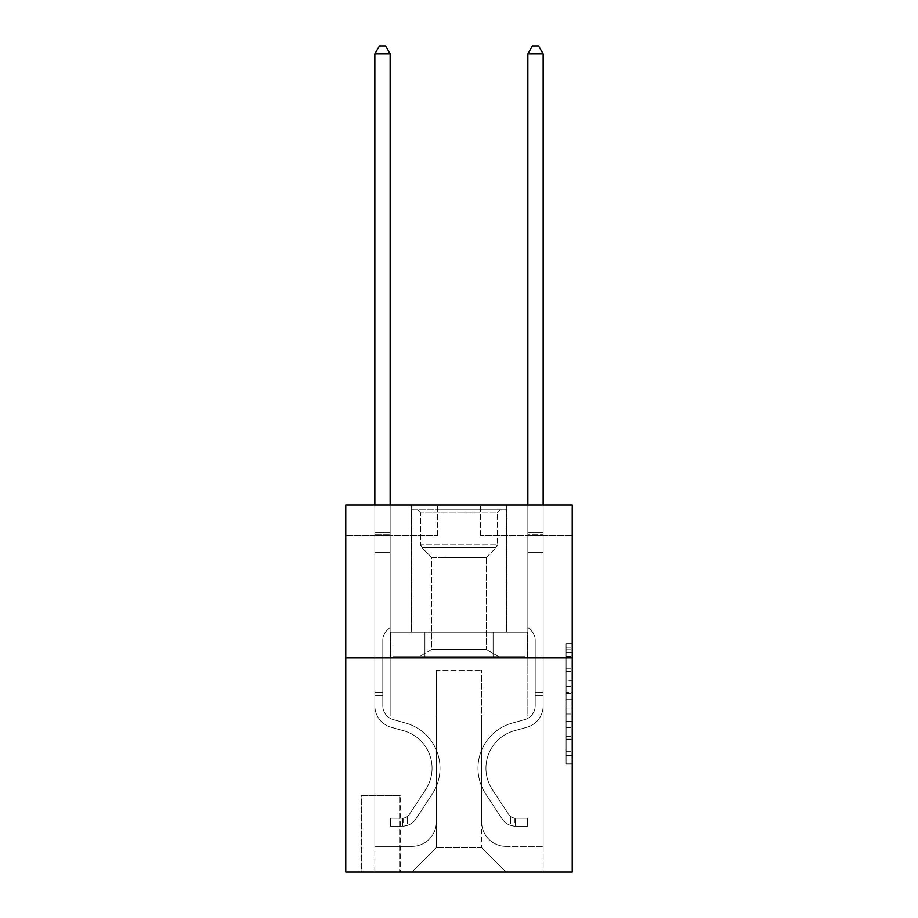 <?xml version="1.0" encoding="UTF-8"?>
<svg xmlns="http://www.w3.org/2000/svg" width="918" height="918" viewBox="0 0 918 918"><rect width="100%" height="100%" fill="white"/><g stroke="black" fill="none" stroke-linecap="round" stroke-linejoin="round"><path stroke-width="0.69" stroke-dasharray="4.59 3.44" d="M566.096 680.376L566.096 699.596L572.224 699.596L572.224 757.866L572.224 649.737L572.224 699.596L566.096 699.596L566.096 647.936L566.096 763.868L566.096 643.725L566.096 755.457L572.224 755.457L566.096 755.457L572.224 755.457L566.096 755.457L566.096 736.236L566.096 763.868L572.224 763.868L572.224 643.725L572.224 755.158L572.224 708.007L566.096 708.007L572.224 708.007L572.224 736.236L572.224 652.136L566.096 652.136L572.224 652.136L572.224 763.868L572.224 649.737L572.224 763.868L566.096 763.868L566.096 643.725L572.224 643.725L572.224 649.737L572.224 643.725L572.224 649.737L572.224 643.725L572.224 647.936L572.224 643.725L566.096 643.725L566.096 652.136L572.224 652.136L566.096 652.136L566.096 680.376L572.224 680.376M506.736 504.9L506.736 632.192L411.264 632.192L506.736 632.192L411.264 632.192L506.736 632.192L506.736 504.9L411.264 504.9L411.264 632.192L411.264 504.9L506.736 504.9M400.248 795.596L361.084 795.596L400.248 795.596L400.248 872.1L361.084 872.1L400.248 872.1M361.084 795.596L361.084 872.1M572.224 692.39L572.224 686.377L572.224 692.39L566.096 692.39L566.096 668.212L566.096 739.392L566.096 721.525L572.224 721.525L566.096 721.525L566.096 763.868L572.224 763.868L566.096 763.868L572.224 763.868L566.096 763.868L566.096 643.725L572.224 643.725L566.096 643.725L572.224 643.725L566.096 643.725L566.096 692.39L572.224 692.39M572.224 657.896L572.224 872.1L345.776 872.1L345.776 657.896L572.224 657.896L572.224 504.9L480.424 504.9L572.224 504.9L572.224 535.504L572.224 504.9L345.776 504.9L437.576 504.9L345.776 504.9L345.776 657.896L572.224 657.896L345.776 657.896M572.224 535.504L480.424 535.504L572.224 535.504M527.85 535.504L543.146 535.504L527.85 535.504L543.146 535.504L527.85 535.504L543.146 535.504L527.85 535.504L543.146 535.504L527.85 535.504L543.146 535.504L527.85 535.504L543.146 535.504L527.85 535.504L543.146 535.504L527.85 535.504L527.85 716.04L481.64 716.04L481.64 847.624L436.36 847.624L481.64 847.624L506.128 872.1L543.146 872.1L543.146 535.504L543.146 872.1L411.872 872.1L506.128 872.1L481.64 847.624L506.128 872.1L481.64 847.624L481.64 670.14L481.64 821.92A24.476 24.476 0 0 0 506.128 846.396L543.146 846.396L543.146 535.504L543.146 846.396L543.146 535.504L543.146 846.396L543.146 535.504L543.146 846.396L543.146 535.504L543.146 846.396L543.146 535.504L543.146 846.396L506.128 846.396A24.476 24.476 0 0 1 481.64 821.92A24.476 24.476 0 0 0 506.128 846.396A24.476 24.476 0 0 1 481.64 821.92A24.476 24.476 0 0 0 506.128 846.396A24.476 24.476 0 0 1 481.64 821.92A24.476 24.476 0 0 0 506.128 846.396A24.476 24.476 0 0 1 481.64 821.92A24.476 24.476 0 0 0 506.128 846.396A24.476 24.476 0 0 1 481.64 821.92A24.476 24.476 0 0 0 506.128 846.396A24.476 24.476 0 0 1 481.64 821.92L481.64 716.04L481.64 821.92L481.64 716.04L481.64 821.92L481.64 716.04L481.64 821.92L481.64 716.04L481.64 821.92L481.64 716.04L481.64 821.92L481.64 716.04L527.85 716.04L481.64 716.04L527.85 716.04L481.64 716.04L527.85 716.04L481.64 716.04L527.85 716.04L481.64 716.04L527.85 716.04L481.64 716.04L527.85 716.04L481.64 716.04L527.85 716.04L527.85 535.504M345.776 535.504L437.576 535.504L345.776 535.504L345.776 504.9L345.776 535.504M374.854 535.504L390.15 535.504L374.854 535.504L390.15 535.504L374.854 535.504L390.15 535.504L374.854 535.504L390.15 535.504L374.854 535.504L390.15 535.504L374.854 535.504L390.15 535.504L374.854 535.504L390.15 535.504L374.854 535.504L374.854 872.1L411.872 872.1L436.36 847.624L436.36 716.04L390.15 716.04L390.15 535.504L390.15 716.04L390.15 535.504L390.15 716.04L390.15 535.504L390.15 716.04L390.15 535.504L390.15 716.04L390.15 535.504L390.15 716.04L390.15 535.504L390.15 716.04L390.15 535.504L390.15 716.04L436.36 716.04L390.15 716.04L436.36 716.04L390.15 716.04L436.36 716.04L390.15 716.04L436.36 716.04L390.15 716.04L436.36 716.04L390.15 716.04L436.36 716.04L390.15 716.04L436.36 716.04L436.36 847.624L411.872 872.1L436.36 847.624L411.872 872.1L374.854 872.1L374.854 535.504L374.854 846.396L411.872 846.396A24.476 24.476 0 0 0 436.36 821.92L436.36 716.04L436.36 821.92A24.476 24.476 0 0 1 411.872 846.396A24.476 24.476 0 0 0 436.36 821.92A24.476 24.476 0 0 1 411.872 846.396A24.476 24.476 0 0 0 436.36 821.92A24.476 24.476 0 0 1 411.872 846.396A24.476 24.476 0 0 0 436.36 821.92A24.476 24.476 0 0 1 411.872 846.396A24.476 24.476 0 0 0 436.36 821.92A24.476 24.476 0 0 1 411.872 846.396A24.476 24.476 0 0 0 436.36 821.92A24.476 24.476 0 0 1 411.872 846.396L374.854 846.396L411.872 846.396L374.854 846.396L411.872 846.396L374.854 846.396L411.872 846.396L374.854 846.396L411.872 846.396L374.854 846.396L411.872 846.396L374.854 846.396L374.854 535.504M361.692 872.1L399.64 872.1L361.692 872.1L361.692 795.596L399.64 795.596L399.64 872.1L399.64 795.596L361.692 795.596L361.692 872.1M436.36 670.14L436.36 847.624L436.36 670.14L481.64 670.14L436.36 670.14M480.424 535.504L480.424 504.9L480.424 535.504M437.576 535.504L437.576 504.9L437.576 535.504M527.196 657.896L390.804 657.896L527.196 657.896L527.196 632.192L390.804 632.192L493.092 632.192L493.092 657.896L493.092 632.192L424.908 632.192L424.908 657.896L424.908 632.192L390.804 632.192L390.804 657.896L390.804 632.192L527.196 632.192L527.196 657.896M424.908 632.192L424.908 657.896L424.908 632.192M493.092 632.192L493.092 657.896L493.092 632.192M566.096 699.596L572.224 699.596L566.096 699.596M566.096 647.936L566.096 643.725L566.096 647.936L572.224 647.936L566.096 647.936M566.096 739.093L566.096 714.009L566.096 739.093L572.224 739.093L566.096 739.093M566.096 714.009L566.096 708.007L572.224 708.007L566.096 708.007L566.096 714.009L572.224 714.009L566.096 714.009M566.096 668.212L566.096 652.136L566.096 668.212L572.224 668.212L566.096 668.212M566.096 643.725L572.224 643.725L566.096 643.725L566.096 649.737L566.096 643.725L572.224 643.725M566.096 763.868L572.224 763.868L566.096 763.868L566.096 757.866L566.096 763.868M382.806 692.172L382.806 695.844L374.854 695.844L374.854 692.172L374.854 705.77L374.854 53.852L374.854 552.636L374.854 53.852L390.15 53.852L390.15 532.44L390.15 53.852L374.854 53.852L379.444 45.9L385.56 45.9L379.444 45.9L374.854 53.852L374.854 552.636L374.854 53.852L390.15 53.852L385.56 45.9L390.15 53.852L390.15 552.636L374.854 552.636L374.854 532.44L374.854 552.636L390.15 552.636L390.15 627.304L386.696 630.746A13.3 13.3 -22.3 0 0 382.806 640.156A13.3 13.3 157.7 0 1 386.696 630.746L390.15 627.304L390.15 53.852L374.854 53.852L379.444 45.9L385.56 45.9L379.444 45.9L374.854 53.852L374.854 532.44L374.854 53.852L390.15 53.852L385.56 45.9L390.15 53.852L390.15 552.636L374.854 552.636L374.854 705.77A22.342 22.342 -22.3 0 0 391.194 727.285A22.342 22.342 157.7 0 1 374.854 705.77L374.854 552.636L390.15 552.636L390.15 627.304L386.696 630.746A13.3 13.3 0 0 0 382.806 640.156A13.3 13.3 0 0 1 386.696 630.746L390.15 627.304L390.15 53.852L374.854 53.852L379.444 45.9L385.56 45.9L379.444 45.9L374.854 53.852L374.854 534.724L374.854 53.852L390.15 53.852L385.56 45.9L390.15 53.852L390.15 552.636L374.854 552.636L374.854 705.77A22.342 22.342 0 0 0 391.194 727.285A22.342 22.342 157.7 0 1 374.854 705.77L374.854 552.636L390.15 552.636L390.15 627.304L386.696 630.746A13.3 13.3 0 0 0 382.806 640.156A13.3 13.3 0 0 1 386.696 630.746L390.15 627.304L390.15 53.852L374.854 53.852L379.444 45.9L385.56 45.9L379.444 45.9L374.854 53.852L374.854 705.77A22.342 22.342 0 0 0 391.194 727.285A22.342 22.342 157.7 0 1 374.854 705.77L374.854 552.636L390.15 552.636L390.15 627.304L386.696 630.746A13.3 13.3 0 0 0 382.806 640.156A13.3 13.3 0 0 1 386.696 630.746L390.15 627.304L390.15 552.636L374.854 552.636L374.854 705.77A22.342 22.342 0 0 0 391.194 727.285L403.645 730.751L391.194 727.285A22.342 22.342 0 0 1 374.854 705.77L374.854 552.636L390.15 552.636L390.15 534.724L390.15 627.304L386.696 630.746A13.3 13.3 0 0 0 382.806 640.156A13.3 13.3 0 0 1 386.696 630.746L390.15 627.304L390.15 552.636L374.854 552.636L374.854 705.77A22.342 22.342 0 0 0 391.194 727.285A22.342 22.342 0 0 1 374.854 705.77L374.854 552.636L390.15 552.636L390.15 532.44L390.15 627.304L386.696 630.746A13.3 13.3 0 0 0 382.806 640.156A13.3 13.3 0 0 1 386.696 630.746L390.15 627.304L390.15 552.636L374.854 552.636L374.854 705.77A22.342 22.342 0 0 0 391.194 727.285A22.342 22.342 0 0 1 374.854 705.77L374.854 552.636L390.15 552.636L390.15 53.852L385.56 45.9L390.15 53.852L390.15 627.304L386.696 630.746A13.3 13.3 0 0 0 382.806 640.156A13.3 13.3 0 0 1 386.696 630.746L390.15 627.304L390.15 552.636L374.854 552.636L374.854 705.77L374.854 695.844L382.806 695.844L382.806 692.172L374.854 692.172L382.806 692.172L382.806 705.77L382.806 640.156L382.806 705.77A14.378 14.378 -22.3 0 0 393.329 719.62A14.378 14.378 157.7 0 1 382.806 705.77L382.806 640.156L382.806 705.77L382.806 692.172L374.854 692.172L382.806 692.172L382.806 705.77A14.378 14.378 0 0 0 393.329 719.62A14.378 14.378 157.7 0 1 382.806 705.77L382.806 640.156L382.806 705.77A14.378 14.378 0 0 0 393.329 719.62A14.378 14.378 157.7 0 1 382.806 705.77L382.806 640.156L382.806 705.77L382.806 692.172L374.854 692.172L382.806 692.172L382.806 705.77A14.378 14.378 0 0 0 393.329 719.62L405.779 723.097L393.329 719.62A14.378 14.378 0 0 1 382.806 705.77L382.806 640.156L382.806 705.77A14.378 14.378 0 0 0 393.329 719.62A14.378 14.378 0 0 1 382.806 705.77L382.806 640.156L382.806 705.77L382.806 692.172L374.854 692.172M402.692 826.2A16.214 16.214 -22.3 0 0 415.946 818.879L432.355 793.875A46.818 46.818 -22.3 0 0 405.779 723.097L393.329 719.62A14.378 14.378 0 0 1 382.806 705.77A14.378 14.378 0 0 0 393.329 719.62L405.779 723.097L393.329 719.62A14.378 14.378 0 0 1 382.806 705.77L382.806 640.156L382.806 705.77A14.378 14.378 0 0 0 393.329 719.62A14.378 14.378 0 0 1 382.806 705.77A14.378 14.378 0 0 0 393.329 719.62L405.779 723.097A46.818 46.818 157.7 0 1 432.355 793.875A46.818 46.818 -22.3 0 0 405.779 723.097L393.329 719.62A14.378 14.378 0 0 1 382.806 705.77A14.378 14.378 0 0 0 393.329 719.62A14.378 14.378 0 0 1 382.806 705.77A14.378 14.378 0 0 0 393.329 719.62L405.779 723.097L393.329 719.62A14.378 14.378 0 0 1 382.806 705.77A14.378 14.378 0 0 0 393.329 719.62L405.779 723.097L393.329 719.62A14.378 14.378 0 0 1 382.806 705.77A14.378 14.378 0 0 0 393.329 719.62A14.378 14.378 0 0 1 382.806 705.77A14.378 14.378 0 0 0 393.329 719.62L405.779 723.097A46.818 46.818 0 0 1 432.355 793.875A46.818 46.818 -22.3 0 0 405.779 723.097L393.329 719.62A14.378 14.378 0 0 1 382.806 705.77A14.378 14.378 0 0 0 393.329 719.62L405.779 723.097A46.818 46.818 0 0 1 432.355 793.875L415.946 818.879L432.355 793.875A46.818 46.818 0 0 0 405.779 723.097L393.329 719.62L405.779 723.097A46.818 46.818 0 0 1 432.355 793.875A46.818 46.818 0 0 0 405.779 723.097L393.329 719.62L405.779 723.097A46.818 46.818 0 0 1 432.355 793.875A46.818 46.818 0 0 0 405.779 723.097L393.329 719.62L405.779 723.097A46.818 46.818 0 0 1 432.355 793.875L415.946 818.879L432.355 793.875A46.818 46.818 0 0 0 405.779 723.097L393.329 719.62L405.779 723.097A46.818 46.818 0 0 1 432.355 793.875A46.818 46.818 0 0 0 405.779 723.097A46.818 46.818 0 0 1 432.355 793.875L415.946 818.879A16.214 16.214 157.7 0 1 407.282 825.443A16.214 16.214 -22.3 0 0 415.946 818.879L432.355 793.875A46.818 46.818 0 0 0 405.779 723.097A46.818 46.818 0 0 1 432.355 793.875A46.818 46.818 0 0 0 405.779 723.097A46.818 46.818 0 0 1 432.355 793.875L415.946 818.879L432.355 793.875A46.818 46.818 0 0 0 405.779 723.097A46.818 46.818 0 0 1 432.355 793.875L415.946 818.879L432.355 793.875A46.818 46.818 0 0 0 405.779 723.097A46.818 46.818 0 0 1 432.355 793.875A46.818 46.818 0 0 0 405.779 723.097A46.818 46.818 0 0 1 432.355 793.875L415.946 818.879A16.214 16.214 0 0 1 407.282 825.443C402.566 826.441 402.566 826.441 407.282 825.443C402.566 826.441 402.566 826.441 407.282 825.443A16.214 16.214 0 0 0 415.946 818.879L432.355 793.875A46.818 46.818 0 0 0 405.779 723.097A46.818 46.818 0 0 1 432.355 793.875L415.946 818.879A16.214 16.214 0 0 1 407.282 825.443C402.566 826.441 402.566 826.441 407.282 825.443C402.566 826.441 402.566 826.441 407.282 825.443A16.214 16.214 0 0 0 415.946 818.879L432.355 793.875L415.946 818.879A16.214 16.214 0 0 1 407.282 825.443C402.566 826.441 402.566 826.441 407.282 825.443C402.566 826.441 402.566 826.441 407.282 825.443A16.214 16.214 0 0 0 415.946 818.879L432.355 793.875L415.946 818.879A16.214 16.214 0 0 1 407.282 825.443C402.566 826.441 402.566 826.441 407.282 825.443C402.566 826.441 402.566 826.441 407.282 825.443A16.214 16.214 0 0 0 415.946 818.879L432.355 793.875L415.946 818.879A16.214 16.214 0 0 1 407.282 825.443C402.566 826.441 402.566 826.441 407.282 825.443C402.566 826.441 402.566 826.441 407.282 825.443A16.214 16.214 0 0 0 415.946 818.879L432.355 793.875L415.946 818.879A16.214 16.214 0 0 1 407.282 825.443C402.566 826.441 402.566 826.441 407.282 825.443C402.566 826.441 402.566 826.441 407.282 825.443A16.214 16.214 0 0 0 415.946 818.879A16.214 16.214 -22.3 0 1 402.692 826.2L402.692 818.236A8.262 8.262 -22.3 0 0 409.302 814.518L425.7 789.503A38.866 38.866 -22.3 0 0 403.645 730.751L391.194 727.285L403.645 730.751A38.866 38.866 157.7 0 1 425.7 789.503A38.866 38.866 -22.3 0 0 403.645 730.751L391.194 727.285A22.342 22.342 0 0 1 374.854 705.77A22.342 22.342 0 0 0 391.194 727.285A22.342 22.342 0 0 1 374.854 705.77A22.342 22.342 0 0 0 391.194 727.285L403.645 730.751L391.194 727.285A22.342 22.342 0 0 1 374.854 705.77A22.342 22.342 0 0 0 391.194 727.285A22.342 22.342 0 0 1 374.854 705.77A22.342 22.342 0 0 0 391.194 727.285L403.645 730.751L391.194 727.285A22.342 22.342 0 0 1 374.854 705.77A22.342 22.342 0 0 0 391.194 727.285L403.645 730.751A38.866 38.866 0 0 1 425.7 789.503A38.866 38.866 -22.3 0 0 403.645 730.751L391.194 727.285A22.342 22.342 0 0 1 374.854 705.77A22.342 22.342 0 0 0 391.194 727.285A22.342 22.342 0 0 1 374.854 705.77A22.342 22.342 0 0 0 391.194 727.285L403.645 730.751L391.194 727.285A22.342 22.342 0 0 1 374.854 705.77A22.342 22.342 0 0 0 391.194 727.285L403.645 730.751A38.866 38.866 0 0 1 425.7 789.503L409.302 814.518L425.7 789.503A38.866 38.866 0 0 0 403.645 730.751L391.194 727.285L403.645 730.751A38.866 38.866 0 0 1 425.7 789.503A38.866 38.866 0 0 0 403.645 730.751L391.194 727.285L403.645 730.751A38.866 38.866 0 0 1 425.7 789.503A38.866 38.866 0 0 0 403.645 730.751L391.194 727.285L403.645 730.751A38.866 38.866 0 0 1 425.7 789.503L409.302 814.518L425.7 789.503A38.866 38.866 0 0 0 403.645 730.751L391.194 727.285L403.645 730.751A38.866 38.866 0 0 1 425.7 789.503A38.866 38.866 0 0 0 403.645 730.751A38.866 38.866 0 0 1 425.7 789.503L409.302 814.518A8.262 8.262 157.7 0 1 407.282 816.641C402.646 818.764 402.646 818.764 407.282 816.641C402.646 818.764 402.646 818.764 407.282 816.641A8.262 8.262 -22.3 0 0 409.302 814.518L425.7 789.503A38.866 38.866 0 0 0 403.645 730.751A38.866 38.866 0 0 1 425.7 789.503A38.866 38.866 0 0 0 403.645 730.751A38.866 38.866 0 0 1 425.7 789.503L409.302 814.518L425.7 789.503A38.866 38.866 0 0 0 403.645 730.751A38.866 38.866 0 0 1 425.7 789.503L409.302 814.518L425.7 789.503A38.866 38.866 0 0 0 403.645 730.751A38.866 38.866 0 0 1 425.7 789.503A38.866 38.866 0 0 0 403.645 730.751A38.866 38.866 0 0 1 425.7 789.503L409.302 814.518A8.262 8.262 0 0 1 407.282 816.641C402.646 818.764 402.646 818.764 407.282 816.641C402.646 818.764 402.646 818.764 407.282 816.641A8.262 8.262 0 0 0 409.302 814.518L425.7 789.503A38.866 38.866 0 0 0 403.645 730.751A38.866 38.866 0 0 1 425.7 789.503L409.302 814.518A8.262 8.262 0 0 1 407.282 816.641C402.646 818.764 402.646 818.764 407.282 816.641C402.646 818.764 402.646 818.764 407.282 816.641A8.262 8.262 0 0 0 409.302 814.518L425.7 789.503L409.302 814.518A8.262 8.262 0 0 1 407.282 816.641C402.646 818.764 402.646 818.764 407.282 816.641C402.646 818.764 402.646 818.764 407.282 816.641A8.262 8.262 0 0 0 409.302 814.518L425.7 789.503L409.302 814.518A8.262 8.262 0 0 1 407.282 816.641C402.646 818.764 402.646 818.764 407.282 816.641C402.646 818.764 402.646 818.764 407.282 816.641A8.262 8.262 0 0 0 409.302 814.518L425.7 789.503L409.302 814.518A8.262 8.262 0 0 1 407.282 816.641C402.646 818.764 402.646 818.764 407.282 816.641C402.646 818.764 402.646 818.764 407.282 816.641A8.262 8.262 0 0 0 409.302 814.518L425.7 789.503L409.302 814.518A8.262 8.262 0 0 1 407.282 816.641C402.646 818.764 402.646 818.764 407.282 816.641C402.646 818.764 402.646 818.764 407.282 816.641A8.262 8.262 0 0 0 409.302 814.518A8.262 8.262 -22.3 0 1 402.692 818.236L402.692 826.2L390.46 826.2L402.692 826.2A16.214 16.214 0 0 0 415.946 818.879A16.214 16.214 0 0 1 402.692 826.2L402.692 818.236L390.46 818.248L402.692 818.236A8.262 8.262 0 0 0 409.302 814.518A8.262 8.262 0 0 1 402.692 818.236L402.692 826.2L390.46 826.2L390.46 818.248L390.46 826.2L402.692 826.2A16.214 16.214 0 0 0 415.946 818.879A16.214 16.214 0 0 1 402.692 826.2L402.692 818.236L390.46 818.248L402.692 818.236A8.262 8.262 0 0 0 409.302 814.518A8.262 8.262 0 0 1 402.692 818.236L402.692 826.2L390.46 826.2L390.46 818.248L390.46 826.2L402.692 826.2A16.214 16.214 0 0 0 415.946 818.879A16.214 16.214 0 0 1 402.692 826.2L402.692 818.236L390.46 818.248L402.692 818.236A8.262 8.262 0 0 0 409.302 814.518A8.262 8.262 0 0 1 402.692 818.236L402.692 826.2L390.46 826.2L390.46 818.248L390.46 826.2L402.692 826.2A16.214 16.214 0 0 0 415.946 818.879A16.214 16.214 0 0 1 402.692 826.2L402.692 818.236L390.46 818.248L402.692 818.236A8.262 8.262 0 0 0 409.302 814.518A8.262 8.262 0 0 1 402.692 818.236L402.692 826.2L390.46 826.2L390.46 818.248L390.46 826.2L402.692 826.2A16.214 16.214 0 0 0 415.946 818.879A16.214 16.214 0 0 1 402.692 826.2L402.692 818.236L390.46 818.248L402.692 818.236A8.262 8.262 0 0 0 409.302 814.518A8.262 8.262 0 0 1 402.692 818.236L402.692 826.2L390.46 826.2L390.46 818.248L390.46 826.2L402.692 826.2A16.214 16.214 0 0 0 415.946 818.879A16.214 16.214 0 0 1 402.692 826.2L402.692 818.236L390.46 818.248L402.692 818.236A8.262 8.262 0 0 0 409.302 814.518A8.262 8.262 0 0 1 402.692 818.236L402.692 826.2L390.46 826.2L390.46 818.248L390.46 826.2L402.692 826.2M535.194 692.172L535.194 695.844L543.146 695.844L543.146 692.172L543.146 705.77L543.146 53.852L543.146 552.636L543.146 53.852L527.85 53.852L527.85 532.44L527.85 53.852L543.146 53.852L538.556 45.9L532.44 45.9L538.556 45.9L543.146 53.852L543.146 552.636L543.146 53.852L527.85 53.852L532.44 45.9L527.85 53.852L527.85 552.636L543.146 552.636L543.146 532.44L543.146 552.636L527.85 552.636L527.85 627.304L531.304 630.746A13.3 13.3 22.3 0 1 535.194 640.156A13.3 13.3 -157.7 0 0 531.304 630.746L527.85 627.304L527.85 53.852L543.146 53.852L538.556 45.9L532.44 45.9L538.556 45.9L543.146 53.852L543.146 532.44L543.146 53.852L527.85 53.852L532.44 45.9L527.85 53.852L527.85 552.636L543.146 552.636L543.146 705.77A22.342 22.342 22.3 0 1 526.806 727.285A22.342 22.342 -157.7 0 0 543.146 705.77L543.146 552.636L527.85 552.636L527.85 627.304L531.304 630.746A13.3 13.3 0 0 1 535.194 640.156A13.3 13.3 0 0 0 531.304 630.746L527.85 627.304L527.85 53.852L543.146 53.852L538.556 45.9L532.44 45.9L538.556 45.9L543.146 53.852L543.146 534.724L543.146 53.852L527.85 53.852L532.44 45.9L527.85 53.852L527.85 552.636L543.146 552.636L543.146 705.77A22.342 22.342 0 0 1 526.806 727.285A22.342 22.342 -157.7 0 0 543.146 705.77L543.146 552.636L527.85 552.636L527.85 627.304L531.304 630.746A13.3 13.3 0 0 1 535.194 640.156A13.3 13.3 0 0 0 531.304 630.746L527.85 627.304L527.85 53.852L543.146 53.852L538.556 45.9L532.44 45.9L538.556 45.9L543.146 53.852L543.146 705.77A22.342 22.342 0 0 1 526.806 727.285A22.342 22.342 -157.7 0 0 543.146 705.77L543.146 552.636L527.85 552.636L527.85 627.304L531.304 630.746A13.3 13.3 0 0 1 535.194 640.156A13.3 13.3 0 0 0 531.304 630.746L527.85 627.304L527.85 552.636L543.146 552.636L543.146 705.77A22.342 22.342 0 0 1 526.806 727.285L514.355 730.751L526.806 727.285A22.342 22.342 0 0 0 543.146 705.77L543.146 552.636L527.85 552.636L527.85 534.724L527.85 627.304L531.304 630.746A13.3 13.3 0 0 1 535.194 640.156A13.3 13.3 0 0 0 531.304 630.746L527.85 627.304L527.85 552.636L543.146 552.636L543.146 705.77A22.342 22.342 0 0 1 526.806 727.285A22.342 22.342 0 0 0 543.146 705.77L543.146 552.636L527.85 552.636L527.85 532.44L527.85 627.304L531.304 630.746A13.3 13.3 0 0 1 535.194 640.156A13.3 13.3 0 0 0 531.304 630.746L527.85 627.304L527.85 552.636L543.146 552.636L543.146 705.77A22.342 22.342 0 0 1 526.806 727.285A22.342 22.342 0 0 0 543.146 705.77L543.146 552.636L527.85 552.636L527.85 53.852L532.44 45.9L527.85 53.852L527.85 627.304L531.304 630.746A13.3 13.3 0 0 1 535.194 640.156A13.3 13.3 0 0 0 531.304 630.746L527.85 627.304L527.85 552.636L543.146 552.636L543.146 705.77L543.146 695.844L535.194 695.844L535.194 692.172L543.146 692.172L535.194 692.172L535.194 705.77L535.194 640.156L535.194 705.77A14.378 14.378 22.3 0 1 524.671 719.62A14.378 14.378 -157.7 0 0 535.194 705.77L535.194 640.156L535.194 705.77L535.194 692.172L543.146 692.172L535.194 692.172L535.194 705.77A14.378 14.378 0 0 1 524.671 719.62A14.378 14.378 -157.7 0 0 535.194 705.77L535.194 640.156L535.194 705.77A14.378 14.378 0 0 1 524.671 719.62A14.378 14.378 -157.7 0 0 535.194 705.77L535.194 640.156L535.194 705.77L535.194 692.172L543.146 692.172L535.194 692.172L535.194 705.77A14.378 14.378 0 0 1 524.671 719.62L512.221 723.097L524.671 719.62A14.378 14.378 0 0 0 535.194 705.77L535.194 640.156L535.194 705.77A14.378 14.378 0 0 1 524.671 719.62A14.378 14.378 0 0 0 535.194 705.77L535.194 640.156L535.194 705.77L535.194 692.172L543.146 692.172M515.308 826.2A16.214 16.214 22.3 0 1 502.054 818.879L485.645 793.875A46.818 46.818 22.3 0 1 512.221 723.097L524.671 719.62A14.378 14.378 0 0 0 535.194 705.77A14.378 14.378 0 0 1 524.671 719.62L512.221 723.097L524.671 719.62A14.378 14.378 0 0 0 535.194 705.77L535.194 640.156L535.194 705.77A14.378 14.378 0 0 1 524.671 719.62A14.378 14.378 0 0 0 535.194 705.77A14.378 14.378 0 0 1 524.671 719.62L512.221 723.097A46.818 46.818 -157.7 0 0 485.645 793.875A46.818 46.818 22.3 0 1 512.221 723.097L524.671 719.62A14.378 14.378 0 0 0 535.194 705.77A14.378 14.378 0 0 1 524.671 719.62A14.378 14.378 0 0 0 535.194 705.77A14.378 14.378 0 0 1 524.671 719.62L512.221 723.097L524.671 719.62A14.378 14.378 0 0 0 535.194 705.77A14.378 14.378 0 0 1 524.671 719.62L512.221 723.097L524.671 719.62A14.378 14.378 0 0 0 535.194 705.77A14.378 14.378 0 0 1 524.671 719.62A14.378 14.378 0 0 0 535.194 705.77A14.378 14.378 0 0 1 524.671 719.62L512.221 723.097A46.818 46.818 0 0 0 485.645 793.875A46.818 46.818 22.3 0 1 512.221 723.097L524.671 719.62A14.378 14.378 0 0 0 535.194 705.77A14.378 14.378 0 0 1 524.671 719.62L512.221 723.097A46.818 46.818 0 0 0 485.645 793.875L502.054 818.879L485.645 793.875A46.818 46.818 0 0 1 512.221 723.097L524.671 719.62L512.221 723.097A46.818 46.818 0 0 0 485.645 793.875A46.818 46.818 0 0 1 512.221 723.097L524.671 719.62L512.221 723.097A46.818 46.818 0 0 0 485.645 793.875A46.818 46.818 0 0 1 512.221 723.097L524.671 719.62L512.221 723.097A46.818 46.818 0 0 0 485.645 793.875L502.054 818.879L485.645 793.875A46.818 46.818 0 0 1 512.221 723.097L524.671 719.62L512.221 723.097A46.818 46.818 0 0 0 485.645 793.875A46.818 46.818 0 0 1 512.221 723.097A46.818 46.818 0 0 0 485.645 793.875L502.054 818.879A16.214 16.214 -157.7 0 0 510.718 825.443A16.214 16.214 22.3 0 1 502.054 818.879L485.645 793.875A46.818 46.818 0 0 1 512.221 723.097A46.818 46.818 0 0 0 485.645 793.875A46.818 46.818 0 0 1 512.221 723.097A46.818 46.818 0 0 0 485.645 793.875L502.054 818.879L485.645 793.875A46.818 46.818 0 0 1 512.221 723.097A46.818 46.818 0 0 0 485.645 793.875L502.054 818.879L485.645 793.875A46.818 46.818 0 0 1 512.221 723.097A46.818 46.818 0 0 0 485.645 793.875A46.818 46.818 0 0 1 512.221 723.097A46.818 46.818 0 0 0 485.645 793.875L502.054 818.879A16.214 16.214 0 0 0 510.718 825.443C515.434 826.441 515.434 826.441 510.718 825.443C515.434 826.441 515.434 826.441 510.718 825.443A16.214 16.214 0 0 1 502.054 818.879L485.645 793.875A46.818 46.818 0 0 1 512.221 723.097A46.818 46.818 0 0 0 485.645 793.875L502.054 818.879A16.214 16.214 0 0 0 510.718 825.443C515.434 826.441 515.434 826.441 510.718 825.443C515.434 826.441 515.434 826.441 510.718 825.443A16.214 16.214 0 0 1 502.054 818.879L485.645 793.875L502.054 818.879A16.214 16.214 0 0 0 510.718 825.443C515.434 826.441 515.434 826.441 510.718 825.443C515.434 826.441 515.434 826.441 510.718 825.443A16.214 16.214 0 0 1 502.054 818.879L485.645 793.875L502.054 818.879A16.214 16.214 0 0 0 510.718 825.443C515.434 826.441 515.434 826.441 510.718 825.443C515.434 826.441 515.434 826.441 510.718 825.443A16.214 16.214 0 0 1 502.054 818.879L485.645 793.875L502.054 818.879A16.214 16.214 0 0 0 510.718 825.443C515.434 826.441 515.434 826.441 510.718 825.443C515.434 826.441 515.434 826.441 510.718 825.443A16.214 16.214 0 0 1 502.054 818.879L485.645 793.875L502.054 818.879A16.214 16.214 0 0 0 510.718 825.443C515.434 826.441 515.434 826.441 510.718 825.443C515.434 826.441 515.434 826.441 510.718 825.443A16.214 16.214 0 0 1 502.054 818.879A16.214 16.214 22.3 0 0 515.308 826.2L515.308 818.236A8.262 8.262 22.3 0 1 508.698 814.518L492.3 789.503A38.866 38.866 22.3 0 1 514.355 730.751L526.806 727.285L514.355 730.751A38.866 38.866 -157.7 0 0 492.3 789.503A38.866 38.866 22.3 0 1 514.355 730.751L526.806 727.285A22.342 22.342 0 0 0 543.146 705.77A22.342 22.342 0 0 1 526.806 727.285A22.342 22.342 0 0 0 543.146 705.77A22.342 22.342 0 0 1 526.806 727.285L514.355 730.751L526.806 727.285A22.342 22.342 0 0 0 543.146 705.77A22.342 22.342 0 0 1 526.806 727.285A22.342 22.342 0 0 0 543.146 705.77A22.342 22.342 0 0 1 526.806 727.285L514.355 730.751L526.806 727.285A22.342 22.342 0 0 0 543.146 705.77A22.342 22.342 0 0 1 526.806 727.285L514.355 730.751A38.866 38.866 0 0 0 492.3 789.503A38.866 38.866 22.3 0 1 514.355 730.751L526.806 727.285A22.342 22.342 0 0 0 543.146 705.77A22.342 22.342 0 0 1 526.806 727.285A22.342 22.342 0 0 0 543.146 705.77A22.342 22.342 0 0 1 526.806 727.285L514.355 730.751L526.806 727.285A22.342 22.342 0 0 0 543.146 705.77A22.342 22.342 0 0 1 526.806 727.285L514.355 730.751A38.866 38.866 0 0 0 492.3 789.503L508.698 814.518L492.3 789.503A38.866 38.866 0 0 1 514.355 730.751L526.806 727.285L514.355 730.751A38.866 38.866 0 0 0 492.3 789.503A38.866 38.866 0 0 1 514.355 730.751L526.806 727.285L514.355 730.751A38.866 38.866 0 0 0 492.3 789.503A38.866 38.866 0 0 1 514.355 730.751L526.806 727.285L514.355 730.751A38.866 38.866 0 0 0 492.3 789.503L508.698 814.518L492.3 789.503A38.866 38.866 0 0 1 514.355 730.751L526.806 727.285L514.355 730.751A38.866 38.866 0 0 0 492.3 789.503A38.866 38.866 0 0 1 514.355 730.751A38.866 38.866 0 0 0 492.3 789.503L508.698 814.518A8.262 8.262 -157.7 0 0 510.718 816.641C515.354 818.764 515.354 818.764 510.718 816.641C515.354 818.764 515.354 818.764 510.718 816.641A8.262 8.262 22.3 0 1 508.698 814.518L492.3 789.503A38.866 38.866 0 0 1 514.355 730.751A38.866 38.866 0 0 0 492.3 789.503A38.866 38.866 0 0 1 514.355 730.751A38.866 38.866 0 0 0 492.3 789.503L508.698 814.518L492.3 789.503A38.866 38.866 0 0 1 514.355 730.751A38.866 38.866 0 0 0 492.3 789.503L508.698 814.518L492.3 789.503A38.866 38.866 0 0 1 514.355 730.751A38.866 38.866 0 0 0 492.3 789.503A38.866 38.866 0 0 1 514.355 730.751A38.866 38.866 0 0 0 492.3 789.503L508.698 814.518A8.262 8.262 0 0 0 510.718 816.641C515.354 818.764 515.354 818.764 510.718 816.641C515.354 818.764 515.354 818.764 510.718 816.641A8.262 8.262 0 0 1 508.698 814.518L492.3 789.503A38.866 38.866 0 0 1 514.355 730.751A38.866 38.866 0 0 0 492.3 789.503L508.698 814.518A8.262 8.262 0 0 0 510.718 816.641C515.354 818.764 515.354 818.764 510.718 816.641C515.354 818.764 515.354 818.764 510.718 816.641A8.262 8.262 0 0 1 508.698 814.518L492.3 789.503L508.698 814.518A8.262 8.262 0 0 0 510.718 816.641C515.354 818.764 515.354 818.764 510.718 816.641C515.354 818.764 515.354 818.764 510.718 816.641A8.262 8.262 0 0 1 508.698 814.518L492.3 789.503L508.698 814.518A8.262 8.262 0 0 0 510.718 816.641C515.354 818.764 515.354 818.764 510.718 816.641C515.354 818.764 515.354 818.764 510.718 816.641A8.262 8.262 0 0 1 508.698 814.518L492.3 789.503L508.698 814.518A8.262 8.262 0 0 0 510.718 816.641C515.354 818.764 515.354 818.764 510.718 816.641C515.354 818.764 515.354 818.764 510.718 816.641A8.262 8.262 0 0 1 508.698 814.518L492.3 789.503L508.698 814.518A8.262 8.262 0 0 0 510.718 816.641C515.354 818.764 515.354 818.764 510.718 816.641C515.354 818.764 515.354 818.764 510.718 816.641A8.262 8.262 0 0 1 508.698 814.518A8.262 8.262 22.3 0 0 515.308 818.236L515.308 826.2L527.54 826.2L515.308 826.2A16.214 16.214 0 0 1 502.054 818.879A16.214 16.214 0 0 0 515.308 826.2L515.308 818.236L527.54 818.248L515.308 818.236A8.262 8.262 0 0 1 508.698 814.518A8.262 8.262 0 0 0 515.308 818.236L515.308 826.2L527.54 826.2L527.54 818.248L527.54 826.2L515.308 826.2A16.214 16.214 0 0 1 502.054 818.879A16.214 16.214 0 0 0 515.308 826.2L515.308 818.236L527.54 818.248L515.308 818.236A8.262 8.262 0 0 1 508.698 814.518A8.262 8.262 0 0 0 515.308 818.236L515.308 826.2L527.54 826.2L527.54 818.248L527.54 826.2L515.308 826.2A16.214 16.214 0 0 1 502.054 818.879A16.214 16.214 0 0 0 515.308 826.2L515.308 818.236L527.54 818.248L515.308 818.236A8.262 8.262 0 0 1 508.698 814.518A8.262 8.262 0 0 0 515.308 818.236L515.308 826.2L527.54 826.2L527.54 818.248L527.54 826.2L515.308 826.2A16.214 16.214 0 0 1 502.054 818.879A16.214 16.214 0 0 0 515.308 826.2L515.308 818.236L527.54 818.248L515.308 818.236A8.262 8.262 0 0 1 508.698 814.518A8.262 8.262 0 0 0 515.308 818.236L515.308 826.2L527.54 826.2L527.54 818.248L527.54 826.2L515.308 826.2A16.214 16.214 0 0 1 502.054 818.879A16.214 16.214 0 0 0 515.308 826.2L515.308 818.236L527.54 818.248L515.308 818.236A8.262 8.262 0 0 1 508.698 814.518A8.262 8.262 0 0 0 515.308 818.236L515.308 826.2L527.54 826.2L527.54 818.248L527.54 826.2L515.308 826.2A16.214 16.214 0 0 1 502.054 818.879A16.214 16.214 0 0 0 515.308 826.2L515.308 818.236L527.54 818.248L515.308 818.236A8.262 8.262 0 0 1 508.698 814.518A8.262 8.262 0 0 0 515.308 818.236L515.308 826.2L527.54 826.2L527.54 818.248L527.54 826.2L515.308 826.2M374.854 504.9L374.854 53.852L390.15 53.852L374.854 53.852L379.444 45.9L385.56 45.9L379.444 45.9L374.854 53.852L374.854 532.44L374.854 53.852L390.15 53.852L385.56 45.9L390.15 53.852L390.15 532.44L390.15 53.852L374.854 53.852L379.444 45.9L385.56 45.9L379.444 45.9L374.854 53.852L390.15 53.852L385.56 45.9L390.15 53.852L390.15 504.9M527.85 504.9L527.85 532.44L543.146 532.44L527.85 532.44L543.146 532.44L527.85 532.44L543.146 532.44L527.85 532.44L543.146 532.44L527.85 532.44L543.146 532.44L527.85 532.44L543.146 532.44L527.85 532.44L543.146 532.44L527.85 532.44L527.85 534.724L527.85 53.852L532.44 45.9L527.85 53.852L543.146 53.852L527.85 53.852L543.146 53.852L538.556 45.9L532.44 45.9L538.556 45.9L543.146 53.852L543.146 532.44L543.146 53.852L527.85 53.852L532.44 45.9L527.85 53.852L527.85 532.44L527.85 53.852L543.146 53.852L538.556 45.9L532.44 45.9L538.556 45.9L543.146 53.852L543.146 504.9M438.345 509.8L500.31 509.8L438.345 509.8M478.129 512.852L420.754 512.852L478.129 512.852M439.114 656.68L498.784 656.68L439.114 656.68M445.379 649.428L486.23 649.428L445.379 649.428M445.379 557.536L486.23 557.536L445.379 557.536M435.281 509.8L506.426 509.8L435.281 509.8M435.281 632.192L506.426 632.192L435.281 632.192M525.073 632.192L392.927 632.192L525.073 632.192L525.073 656.68L392.927 656.68L525.073 656.68L492.037 656.68L525.073 656.68L525.073 632.192L492.037 632.192L492.037 656.68L392.927 656.68L492.037 656.68L492.037 632.192L525.073 632.192M425.963 632.192L425.963 656.68L425.963 632.192L392.927 632.192L392.927 656.68L392.927 632.192L492.037 632.192L425.963 632.192L425.963 656.68L425.963 632.192M497.246 512.852L500.31 509.8L417.69 509.8L500.31 509.8L497.246 512.852L420.754 512.852L417.69 509.8L420.754 512.852L497.246 512.852L497.246 544.741L420.754 544.741L420.754 512.852L420.754 544.741L497.246 544.741L420.754 544.741L497.246 544.741L497.246 512.852M431.77 649.428L419.216 656.68L498.784 656.68L419.216 656.68L431.77 649.428L486.23 649.428L498.784 656.68L486.23 649.428L431.77 649.428L431.77 557.536L422.005 547.771A4.28 4.28 0 0 1 420.754 544.741L422.005 547.771L495.995 547.771A4.28 4.28 0 0 0 497.246 544.741L495.995 547.771L422.005 547.771L495.995 547.771L422.005 547.771L431.77 557.536L486.23 557.536L486.23 649.428L486.23 557.536L431.77 557.536L431.77 649.428M486.23 557.536L495.995 547.771L486.23 557.536M506.426 509.8L411.574 509.8L411.574 632.192L506.426 632.192L411.574 632.192L411.574 509.8L506.426 509.8L506.426 632.192L506.426 509.8M492.037 632.192L492.037 656.68L492.037 632.192M390.46 818.248L402.394 818.248L390.46 818.248L390.46 826.2L390.46 818.248M374.854 532.44L374.854 534.724L374.854 532.44L390.15 532.44L374.854 532.44M407.282 825.443C402.566 826.441 402.566 826.441 407.282 825.443C402.566 826.441 402.566 826.441 407.282 825.443L407.282 816.641L407.282 825.443M390.15 53.852L385.56 45.9L379.444 45.9L374.854 53.852M527.54 818.248L515.606 818.248L527.54 818.248L527.54 826.2L527.54 818.248M510.718 825.443C515.434 826.441 515.434 826.441 510.718 825.443C515.434 826.441 515.434 826.441 510.718 825.443L510.718 816.641L510.718 825.443M527.85 534.724L527.85 552.636L527.85 534.724L543.146 534.724L527.85 534.724M543.146 53.852L538.556 45.9L532.44 45.9L527.85 53.852M566.096 736.236L572.224 736.236L566.096 736.236M566.096 727.228L572.224 727.228M566.096 671.356L572.224 671.356L566.096 671.356M566.096 649.737L572.224 649.737M566.096 757.866L572.224 757.866M566.096 751.257L572.224 751.257M566.096 656.347L572.224 656.347M566.096 693.583L572.224 693.583L566.096 693.583M566.096 727.526L572.224 727.526L566.096 727.526M566.096 739.392L572.224 739.392L566.096 739.392M566.096 686.377L572.224 686.377L566.096 686.377M374.854 534.724L390.15 534.724L374.854 534.724M382.806 695.844L374.854 695.844L382.806 695.844M535.194 695.844L543.146 695.844L535.194 695.844M566.096 755.158L572.224 755.158M566.096 755.457L572.224 755.457M566.096 652.136L572.224 652.136M403.61 818.156L403.61 826.154M514.39 818.156L514.39 826.154"/><path stroke-width="1.38" d="M572.224 657.896L572.224 872.1L345.776 872.1L345.776 504.9L572.224 504.9L572.224 657.896L345.776 657.896M390.15 504.9L390.15 53.852L374.854 53.852L374.854 504.9M374.854 53.852L379.444 45.9L385.56 45.9L390.15 53.852M543.146 504.9L543.146 53.852L527.85 53.852L527.85 504.9M527.85 53.852L532.44 45.9L538.556 45.9L543.146 53.852"/></g></svg>
